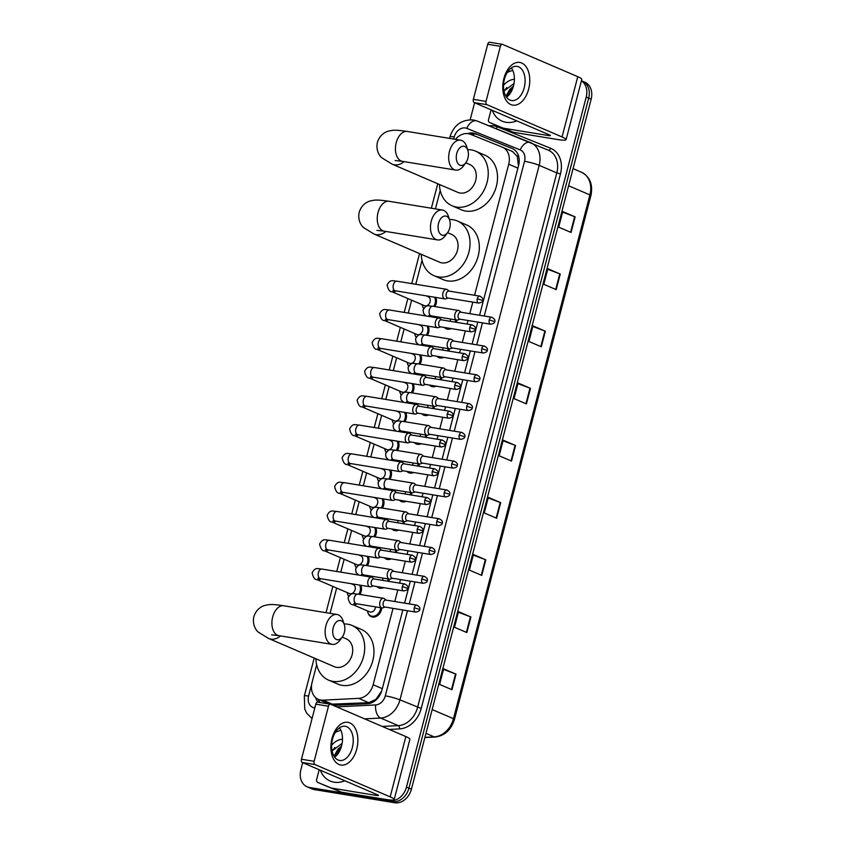 <?xml version="1.0" encoding="UTF-8"?>
<svg xmlns="http://www.w3.org/2000/svg" width="845" height="845" viewBox="0 0 845 845"><rect width="100%" height="100%" fill="white"/><g stroke="black" fill="none" stroke-linecap="round" stroke-linejoin="round"><path stroke-width="1.27" d="M456.722 320.023A8.651 6.771 113.2 0 1 456.311 322.294M451.188 328.578A8.651 6.771 113.2 0 1 447.48 329.159A8.651 6.771 113.2 0 1 446.234 328.789A8.651 6.771 113.2 0 1 444.364 327.459M449.223 348.816A8.651 6.771 113.2 0 1 448.811 351.076M443.688 357.361A8.651 6.771 113.2 0 1 439.981 357.942A8.651 6.771 113.2 0 1 438.735 357.583A8.651 6.771 113.2 0 1 436.865 356.252M441.724 377.599A8.651 6.771 113.2 0 1 441.312 379.87M436.189 386.154A8.651 6.771 113.2 0 1 432.482 386.725A8.651 6.771 113.2 0 1 431.235 386.366A8.651 6.771 113.2 0 1 429.366 385.035M434.224 406.382A8.651 6.771 113.2 0 1 433.812 408.653M428.69 414.937A8.651 6.771 113.2 0 1 424.982 415.518A8.651 6.771 113.2 0 1 423.736 415.149A8.651 6.771 113.2 0 1 421.866 413.818M426.725 435.175A8.651 6.771 113.2 0 1 426.313 437.435M421.19 443.72A8.651 6.771 113.2 0 1 417.483 444.301A8.651 6.771 113.2 0 1 416.236 443.942A8.651 6.771 113.2 0 1 414.377 442.611M419.226 463.958A8.651 6.771 113.2 0 1 418.814 466.229M413.691 472.513A8.651 6.771 113.2 0 1 409.983 473.084A8.651 6.771 113.2 0 1 408.737 472.725A8.651 6.771 113.2 0 1 406.878 471.394M411.726 492.741A8.651 6.771 113.2 0 1 411.314 495.012M406.191 501.296A8.651 6.771 113.2 0 1 402.495 501.877A8.651 6.771 113.2 0 1 401.238 501.507A8.651 6.771 113.2 0 1 399.379 500.177M404.227 521.534A8.651 6.771 113.2 0 1 403.815 523.794M398.692 530.079A8.651 6.771 113.2 0 1 394.995 530.66A8.651 6.771 113.2 0 1 393.738 530.301A8.651 6.771 113.2 0 1 391.879 528.97M396.738 550.317A8.651 6.771 113.2 0 1 396.326 552.588M391.203 558.872A8.651 6.771 113.2 0 1 387.496 559.443A8.651 6.771 113.2 0 1 386.239 559.084A8.651 6.771 113.2 0 1 384.38 557.753M389.239 579.1A8.651 6.771 113.2 0 1 388.827 581.371M383.704 587.655A8.651 6.771 113.2 0 1 379.996 588.236A8.651 6.771 113.2 0 1 378.75 587.866A8.651 6.771 113.2 0 1 376.881 586.536M381.739 607.893A8.651 6.771 113.2 0 1 372.497 617.019A8.651 6.771 113.2 0 1 371.251 616.66A8.651 6.771 113.2 0 1 367.997 612.931M428.204 326.181A8.651 6.771 113.2 0 1 427.401 335.37M420.704 354.974A8.651 6.771 113.2 0 1 419.902 364.163M413.205 383.757A8.651 6.771 113.2 0 1 412.402 392.946M405.706 412.54A8.651 6.771 113.2 0 1 404.903 421.729M435.703 297.398A8.651 6.771 113.2 0 1 434.9 306.587M398.206 441.333A8.651 6.771 113.2 0 1 397.403 450.522M390.707 470.116A8.651 6.771 113.2 0 1 389.915 479.305M383.207 498.899A8.651 6.771 113.2 0 1 382.415 508.088M375.708 527.692A8.651 6.771 113.2 0 1 374.916 536.881M368.209 556.475A8.651 6.771 113.2 0 1 367.417 565.664M360.72 585.258A8.651 6.771 113.2 0 1 359.917 594.447M474.584 295.275L508.722 164.205A16.224 12.696 -66.8 0 0 502.458 147.22A16.224 12.696 -66.8 0 0 502.247 147.136L470.369 134.27A16.224 12.696 -66.8 0 0 468.225 133.679A16.224 12.696 -66.8 0 0 455.476 139.351M518.46 166.032L517.32 156.494L512.514 151.54L502.458 147.22M330.173 704.223L368.726 702.681L375.919 699.364L381.686 691.03M316.674 664.761L312.09 682.369A16.224 12.696 -66.8 0 0 318.354 699.354A16.224 12.696 -66.8 0 0 322.97 700.156L358.671 698.361A16.224 12.696 -66.8 0 0 373.141 684.725L393.031 608.368M394.805 601.534L397.826 589.968M399.6 583.135L400.53 579.586M402.304 572.752L405.325 561.186M407.1 554.352L408.029 550.792M409.804 543.969L412.814 532.392M414.599 525.569L415.529 522.009M417.303 515.175L420.314 503.609M422.099 496.775L423.018 493.226M424.803 486.393L427.813 474.827M429.598 467.993L430.517 464.433M432.302 457.61L435.312 446.033M437.097 439.21L438.016 435.65M439.801 428.816L442.812 417.25M444.586 410.416L445.516 406.867M447.301 400.034L450.311 388.468M452.086 381.634L453.015 378.074M454.8 371.251L457.81 359.674M459.585 352.851L460.514 349.291M462.289 342.457L465.31 330.891M467.084 324.058L468.014 320.508M469.788 313.675L472.809 302.109M440.224 190.463L435.418 208.884M422.035 260.302L415.782 284.269M411.642 300.186L408.283 313.062M404.142 328.969L400.794 341.845M396.643 357.762L393.295 370.628M389.144 386.545L385.795 399.421M381.644 415.328L378.296 428.204M374.145 444.121L370.797 456.987M366.656 472.904L363.297 485.78M359.157 501.687L355.798 514.563M351.657 530.48L348.298 543.346M344.158 559.263L340.799 572.139M336.659 588.046L330.068 613.354M423.63 308.531A8.651 6.771 113.2 0 1 422.732 306.746M416.131 337.313A8.651 6.771 113.2 0 1 415.233 335.528M408.631 366.107A8.651 6.771 113.2 0 1 407.734 364.311M401.132 394.89A8.651 6.771 113.2 0 1 400.234 393.105M393.633 423.672A8.651 6.771 113.2 0 1 392.735 421.887M386.133 452.466A8.651 6.771 113.2 0 1 385.246 450.67M378.634 481.249A8.651 6.771 113.2 0 1 377.747 479.464M371.145 510.031A8.651 6.771 113.2 0 1 370.247 508.246M363.646 538.825A8.651 6.771 113.2 0 1 362.748 537.029M356.146 567.608A8.651 6.771 113.2 0 1 355.249 565.823M348.647 596.39A8.651 6.771 113.2 0 1 347.749 594.605M479.58 315.28L518.587 165.525A16.224 12.696 -66.8 0 0 512.323 148.54A16.224 12.696 -66.8 0 0 512.123 148.456L475.45 133.658A16.224 12.696 -66.8 0 0 473.306 133.066A16.224 12.696 -66.8 0 0 467.697 133.605M470.823 134.461A16.224 12.696 113.2 0 1 475.788 134.123A16.224 12.696 113.2 0 1 477.921 134.725L513.105 148.921M581.402 80.867A16.224 12.696 113.2 0 1 586.208 97.069L406.466 787.107A16.224 12.696 113.2 0 1 389.725 800.627L309.471 787.477A16.224 12.696 113.2 0 1 307.126 786.801A16.224 12.696 113.2 0 1 300.852 769.816L302.721 762.665M470.19 119.726L474.605 102.763M307.126 786.801L312.069 788.924A16.224 12.696 113.2 0 0 314.414 789.6L394.678 802.75A16.224 12.696 113.2 0 0 411.409 789.241L591.151 99.192A16.224 12.696 113.2 0 0 584.888 82.218L582.406 81.152A16.224 12.696 113.2 0 1 588.68 98.136L408.938 788.174A16.224 12.696 113.2 0 1 392.207 801.683L311.942 788.543A16.224 12.696 113.2 0 1 309.597 787.857A16.224 12.696 113.2 0 0 311.942 788.543L392.207 801.683A16.224 12.696 113.2 0 0 408.938 788.174L588.68 98.136A16.224 12.696 113.2 0 0 582.406 81.152L581.434 80.74M333.363 705.438L367.48 703.727A16.224 12.696 -66.8 0 0 381.951 690.09L402.822 609.974M404.597 603.14L410.321 581.18M412.096 574.357L417.821 552.398M419.595 545.564L425.32 523.615M427.095 516.781L432.809 494.832M434.594 487.998L440.308 466.039M442.093 459.205L447.808 437.256M449.593 430.422L455.307 408.473M457.092 401.639L462.806 379.68M464.581 372.846L470.306 350.897M472.08 344.063L477.805 322.114M315.586 697.569A16.224 12.696 -66.8 0 0 318.058 702.195M319.938 702.501A16.224 12.696 113.2 0 1 318.28 699.322M481.745 575.413L469.376 570.1L473.432 554.51L485.801 559.823L481.745 575.413M466.852 632.567L454.483 627.254L458.539 611.664L470.918 616.987L466.852 632.567M451.969 689.731L439.59 684.408L443.657 668.828L456.025 674.141L451.969 689.731M526.403 403.942L514.035 398.629L518.101 383.038L530.47 388.351L526.403 403.942M541.296 346.788L528.928 341.475L532.984 325.885L545.352 331.198L541.296 346.788M556.19 289.634L543.81 284.311L547.877 268.731L560.246 274.044L556.19 289.634M571.072 232.47L558.703 227.157L562.759 211.567L575.139 216.88L571.072 232.47M496.628 518.26L484.259 512.947L488.315 497.356L500.694 502.669L496.628 518.26M511.521 461.095L499.152 455.782L503.208 440.192L515.577 445.516L511.521 461.095M503.06 440.763L515.577 445.516M488.167 497.927L500.694 502.669M562.612 212.137L575.139 216.88M547.729 269.301L560.246 274.044M532.836 326.455L545.352 331.198M517.943 383.609L530.47 388.351M443.509 669.398L456.025 674.141M458.391 612.234L470.918 616.987M473.284 555.08L485.801 559.823M516.749 120.867A27.04 21.157 113.2 0 1 506.007 122.293A27.04 21.157 113.2 0 1 502.099 121.162A27.04 21.157 113.2 0 1 492.234 110.336M507.243 72.49A27.04 21.157 113.2 0 1 512.82 70.505M512.345 89.401L507.528 96.478M512.915 87.891L509.651 90.647L506.303 96.869M503.536 85.303A17.629 13.795 113.2 0 1 514.404 79.261M514.024 83.475L503.99 91.049M513.454 86.137L509.81 89.39L505.933 96.277M513.253 86.824L508.035 92.855M506.736 87.5L504.042 91.281M503.905 78.469A21.632 13.214 -80.7 0 1 521.692 62.995A21.632 13.214 -80.7 0 1 528.643 89.095A21.632 13.214 -80.7 0 1 510.855 104.569A21.632 13.214 -80.7 0 1 503.905 78.469M524.217 87.711A17.301 10.573 99.3 0 0 517.119 66.385A17.301 10.573 99.3 0 0 504.423 79.208A17.301 10.573 99.3 0 0 511.531 100.544A17.301 10.573 99.3 0 0 524.217 87.711M511.362 67.938A17.301 10.573 -80.7 0 1 513.496 85.958A17.301 10.573 -80.7 0 1 506.567 97.238M503.726 128.186A2.704 2.112 -66.8 0 0 504.085 128.292L513.359 132.274A2.704 2.112 113.2 0 1 513 132.179L489.604 122.493A2.704 2.112 -66.8 0 1 489.572 122.472A2.704 2.112 -66.8 0 1 488.526 119.641L491.082 109.839M513.359 132.274L557.531 139.51A21.632 2.567 -165.4 0 0 566.097 139.647A21.632 2.567 -165.4 0 0 562.062 136.964L486.9 104.674L474.225 102.594L549.387 134.883A5.408 0.644 14.6 0 1 550.391 135.559A5.408 0.644 14.6 0 1 548.257 135.527L504.085 128.292M513 132.179L498.877 126.475A2.704 2.112 113.2 0 1 498.846 126.465A2.704 2.112 113.2 0 1 498.814 126.444M566.097 139.647L581.793 79.377A21.632 2.567 -165.4 0 0 577.758 76.684L502.595 44.394A2.704 1.648 99.3 0 0 502.352 44.331A2.704 1.648 99.3 0 0 500.377 46.327L487.702 44.257A2.704 1.648 -80.7 0 1 489.688 42.25A2.704 1.648 -80.7 0 1 489.92 42.324M474.225 102.594A2.704 1.648 -80.7 0 1 473.358 99.33L486.023 101.411L500.377 46.327M486.023 101.411A2.704 1.648 99.3 0 0 486.9 104.674M473.358 99.33L487.702 44.257M511.679 68.382L510.707 68.434M456.765 153.431A9.739 5.947 99.3 0 0 458.508 164.205A9.739 5.947 99.3 0 0 465.87 162.673A9.739 5.947 99.3 0 0 467.908 158.216A9.739 5.947 99.3 0 0 467.866 150.463A9.739 5.947 99.3 0 0 462.289 146.312A9.739 5.947 99.3 0 0 456.765 153.431M465.87 162.673L463.609 165.778A15.147 9.253 -80.7 0 1 455.666 170.077A15.147 9.253 -80.7 0 1 449.455 151.413A15.147 9.253 -80.7 0 1 460.557 140.185A15.147 9.253 -80.7 0 1 466.715 146.787L467.866 150.463M395.164 160.539L402.442 161.353A15.147 9.253 99.3 0 1 396.22 142.689A15.147 9.253 99.3 0 1 407.332 131.471C394.457 129.581 392.883 130.172 388.594 131.102C386.197 131.609 379.923 134.27 377.388 142.393C375.645 150.716 379.817 156.103 381.665 157.709L392.122 164.152L457.874 192.396A15.147 11.851 -66.8 0 0 460.071 193.04A15.147 11.851 -66.8 0 0 475.27 181.812A15.147 11.851 -66.8 0 0 469.831 164.574L465.753 162.821M467.623 149.66A29.744 23.28 113.2 0 1 471.299 149.914A29.744 23.28 113.2 0 1 475.598 151.16A29.744 23.28 113.2 0 1 486.266 185.013A29.744 23.28 113.2 0 1 456.416 207.067A29.744 23.28 113.2 0 1 452.117 205.81A29.744 23.28 113.2 0 1 439.474 184.495M475.598 151.16L484.872 155.142A29.744 23.28 113.2 0 1 495.55 189.005A29.744 23.28 113.2 0 1 465.69 211.049A29.744 23.28 113.2 0 1 461.391 209.803L452.117 205.81M438.576 223.27A9.739 5.947 99.3 0 0 440.319 234.033A9.739 5.947 99.3 0 0 447.681 232.502A9.739 5.947 99.3 0 0 449.709 228.055A9.739 5.947 99.3 0 0 449.677 220.291A9.739 5.947 99.3 0 0 444.1 216.14A9.739 5.947 99.3 0 0 438.576 223.27M447.681 232.502L445.41 235.618A15.147 9.253 -80.7 0 1 437.478 239.906A15.147 9.253 -80.7 0 1 431.256 221.242A15.147 9.253 -80.7 0 1 442.368 210.025A15.147 9.253 -80.7 0 1 448.526 216.626L449.677 220.291M376.976 230.379L384.243 231.192A15.147 9.253 99.3 0 1 378.032 212.528A15.147 9.253 99.3 0 1 389.144 201.311C376.268 199.42 374.684 200.001 370.406 200.941C368.008 201.437 361.734 204.11 359.199 212.222C357.456 220.556 361.628 225.932 363.477 227.548L373.934 233.98L439.685 262.235A15.147 11.851 -66.8 0 0 441.872 262.869A15.147 11.851 -66.8 0 0 457.071 251.641A15.147 11.851 -66.8 0 0 451.642 234.414L447.565 232.66M449.424 219.499A29.744 23.28 113.2 0 1 453.11 219.742A29.744 23.28 113.2 0 1 457.409 220.999A29.744 23.28 113.2 0 1 468.077 254.852A29.744 23.28 113.2 0 1 438.217 276.896A29.744 23.28 113.2 0 1 433.929 275.65A29.744 23.28 113.2 0 1 421.275 254.324M457.409 220.999L466.683 224.981A29.744 23.28 113.2 0 1 477.362 258.834A29.744 23.28 113.2 0 1 447.501 280.889A29.744 23.28 113.2 0 1 443.202 279.632L433.929 275.65M333.226 627.729A9.739 5.947 99.3 0 0 334.958 638.503A9.739 5.947 99.3 0 0 342.32 636.972A9.739 5.947 99.3 0 0 344.359 632.514A9.739 5.947 99.3 0 0 344.327 624.761A9.739 5.947 99.3 0 0 338.75 620.61A9.739 5.947 99.3 0 0 333.226 627.729M342.32 636.972L340.06 640.077A15.147 9.253 -80.7 0 1 332.117 644.376A15.147 9.253 -80.7 0 1 325.906 625.712A15.147 9.253 -80.7 0 1 337.018 614.484A15.147 9.253 -80.7 0 1 343.176 621.086L344.327 624.761M271.615 634.838L278.892 635.651A15.147 9.253 99.3 0 1 272.682 616.987A15.147 9.253 99.3 0 1 283.783 605.77C270.907 603.879 269.333 604.471 265.045 605.4C262.658 605.907 256.384 608.569 253.849 616.692C252.095 625.015 256.267 630.402 258.116 632.007L268.573 638.45L334.335 666.694A15.147 11.851 -66.8 0 0 336.521 667.339A15.147 11.851 -66.8 0 0 351.721 656.111A15.147 11.851 -66.8 0 0 346.292 638.873L342.214 637.119M344.073 623.959A29.744 23.28 113.2 0 1 347.749 624.212A29.744 23.28 113.2 0 1 352.048 625.458A29.744 23.28 113.2 0 1 362.727 659.311A29.744 23.28 113.2 0 1 332.867 681.366A29.744 23.28 113.2 0 1 328.568 680.109A29.744 23.28 113.2 0 1 315.924 658.794M352.048 625.458L361.333 629.44A29.744 23.28 113.2 0 1 372.001 663.304A29.744 23.28 113.2 0 1 342.14 685.348A29.744 23.28 113.2 0 1 337.852 684.101L328.568 680.109M426.186 295.845L428.225 296.722A4.869 3.813 113.2 0 1 429.978 302.257A4.869 3.813 113.2 0 1 425.088 305.869A4.869 3.813 113.2 0 1 424.391 305.658L391.974 291.736C389.851 291.99 388.225 289.75 387.094 285.008C390.496 279.04 392.038 280.952 396.939 281.184A4.869 2.979 99.3 0 0 393.369 284.797A4.869 2.979 99.3 0 0 393.295 285.092A4.869 2.979 99.3 0 0 395.365 290.796L444.966 298.919A4.869 2.979 99.3 0 0 445.949 298.813L448.061 298.053M423.736 308.351A8.112 6.348 113.2 0 1 422.194 304.718M449.202 291.113L447.438 289.719A4.869 2.979 99.3 0 0 446.963 289.434A4.869 2.979 99.3 0 0 446.54 289.307A4.869 2.979 99.3 0 0 442.96 292.919A4.869 2.979 99.3 0 0 444.533 298.792A4.869 2.979 99.3 0 0 444.966 298.919M449.16 291.155A3.517 2.144 99.3 0 0 448.853 291.06A3.517 2.144 99.3 0 0 446.276 293.669A3.517 2.144 99.3 0 0 447.406 297.905A3.517 2.144 99.3 0 0 447.713 298L478.724 303.07C481.671 302.478 483.002 301.623 482.696 300.493L477.277 298.739A3.517 2.144 99.3 0 0 478.724 303.07M434.562 297.208A8.112 6.348 113.2 0 1 433.728 306.397M418.687 324.628L420.725 325.505A4.869 3.813 113.2 0 1 422.479 331.05A4.869 3.813 113.2 0 1 417.588 334.652A4.869 3.813 113.2 0 1 416.891 334.451L384.475 320.519C382.352 320.783 380.725 318.533 379.595 313.791C382.996 307.823 384.538 309.735 389.439 309.978A4.869 2.979 99.3 0 0 385.869 313.579A4.869 2.979 99.3 0 0 385.806 313.875A4.869 2.979 99.3 0 0 387.866 319.579L437.467 327.702A4.869 2.979 99.3 0 0 438.449 327.606L440.562 326.835M416.236 337.144A8.112 6.348 113.2 0 1 414.694 333.511M441.703 319.906L439.939 318.502A4.869 2.979 99.3 0 0 439.463 318.227A4.869 2.979 99.3 0 0 439.041 318.1A4.869 2.979 99.3 0 0 435.471 321.702A4.869 2.979 99.3 0 0 437.034 327.575A4.869 2.979 99.3 0 0 437.467 327.702M441.66 319.938A3.517 2.144 99.3 0 0 441.354 319.843A3.517 2.144 99.3 0 0 438.777 322.452A3.517 2.144 99.3 0 0 439.907 326.688A3.517 2.144 99.3 0 0 440.213 326.783L471.225 331.863C474.182 331.272 475.503 330.406 475.196 329.275L469.778 327.533A3.517 2.144 99.3 0 0 471.225 331.863M427.063 326.001A8.112 6.348 113.2 0 1 426.229 335.18M411.188 353.411L413.237 354.287A4.869 3.813 113.2 0 1 414.979 359.833A4.869 3.813 113.2 0 1 410.089 363.445A4.869 3.813 113.2 0 1 409.392 363.234L376.976 349.312C374.853 349.566 373.226 347.327 372.096 342.574C375.497 336.606 377.039 338.518 381.94 338.76A4.869 2.979 99.3 0 0 378.37 342.362A4.869 2.979 99.3 0 0 378.306 342.658A4.869 2.979 99.3 0 0 380.366 348.362L429.968 356.484A4.869 2.979 99.3 0 0 430.95 356.389L433.073 355.629M408.737 365.927A8.112 6.348 113.2 0 1 407.195 362.294M434.203 348.689L432.439 347.295A4.869 2.979 99.3 0 0 431.975 347.01A4.869 2.979 99.3 0 0 431.541 346.883A4.869 2.979 99.3 0 0 427.971 350.485A4.869 2.979 99.3 0 0 429.535 356.358A4.869 2.979 99.3 0 0 429.968 356.484M434.161 348.721A3.517 2.144 99.3 0 0 433.855 348.636A3.517 2.144 99.3 0 0 431.277 351.235A3.517 2.144 99.3 0 0 432.408 355.481A3.517 2.144 99.3 0 0 432.714 355.565L463.725 360.646C466.683 360.054 468.003 359.188 467.697 358.069L462.278 356.315A3.517 2.144 99.3 0 0 463.725 360.646M419.564 354.784A8.112 6.348 113.2 0 1 418.729 363.973M403.688 382.204L405.737 383.081A4.869 3.813 113.2 0 1 407.48 388.615A4.869 3.813 113.2 0 1 402.59 392.228A4.869 3.813 113.2 0 1 401.893 392.017L369.476 378.095C367.353 378.349 365.727 376.109 364.596 371.367C367.997 365.399 369.55 367.311 374.451 367.543A4.869 2.979 99.3 0 0 370.881 371.156A4.869 2.979 99.3 0 0 370.807 371.451A4.869 2.979 99.3 0 0 372.877 377.155L422.468 385.278A4.869 2.979 99.3 0 0 423.451 385.172L425.574 384.412M401.238 394.71A8.112 6.348 113.2 0 1 399.696 391.077M426.704 377.472L424.94 376.078A4.869 2.979 99.3 0 0 424.475 375.793A4.869 2.979 99.3 0 0 424.042 375.666A4.869 2.979 99.3 0 0 420.472 379.278A4.869 2.979 99.3 0 0 422.035 385.151A4.869 2.979 99.3 0 0 422.468 385.278M426.672 377.514A3.517 2.144 99.3 0 0 426.355 377.419A3.517 2.144 99.3 0 0 423.778 380.028A3.517 2.144 99.3 0 0 424.908 384.264A3.517 2.144 99.3 0 0 425.225 384.359L456.226 389.429C459.184 388.837 460.504 387.982 460.198 386.852L454.79 385.098A3.517 2.144 99.3 0 0 456.226 389.429M412.064 383.567A8.112 6.348 113.2 0 1 411.23 392.756M396.189 410.987L398.238 411.864A4.869 3.813 113.2 0 1 399.981 417.409A4.869 3.813 113.2 0 1 395.101 421.011A4.869 3.813 113.2 0 1 394.393 420.81L361.977 406.878C359.854 407.142 358.227 404.892 357.097 400.15C360.498 394.182 362.051 396.094 366.952 396.337A4.869 2.979 99.3 0 0 363.382 399.938A4.869 2.979 99.3 0 0 363.308 400.234A4.869 2.979 99.3 0 0 365.378 405.938L414.969 414.061A4.869 2.979 99.3 0 0 415.951 413.965L418.074 413.194M393.738 423.503A8.112 6.348 113.2 0 1 392.196 419.87M419.204 406.265L417.441 404.861A4.869 2.979 99.3 0 0 416.976 404.586A4.869 2.979 99.3 0 0 416.543 404.459A4.869 2.979 99.3 0 0 412.973 408.061A4.869 2.979 99.3 0 0 414.536 413.934A4.869 2.979 99.3 0 0 414.969 414.061M419.173 406.297A3.517 2.144 99.3 0 0 418.856 406.202A3.517 2.144 99.3 0 0 416.279 408.811A3.517 2.144 99.3 0 0 417.409 413.047A3.517 2.144 99.3 0 0 417.726 413.142L448.727 418.222C451.684 417.631 453.004 416.765 452.698 415.634L447.29 413.892A3.517 2.144 99.3 0 0 448.727 418.222M404.565 412.36A8.112 6.348 113.2 0 1 403.73 421.539M388.689 439.77L390.739 440.646A4.869 3.813 113.2 0 1 392.481 446.192A4.869 3.813 113.2 0 1 387.601 449.804A4.869 3.813 113.2 0 1 386.894 449.593L354.478 435.671C352.354 435.925 350.728 433.686 349.608 428.933C352.999 422.965 354.551 424.877 359.452 425.119A4.869 2.979 99.3 0 0 355.882 428.721A4.869 2.979 99.3 0 0 355.808 429.017A4.869 2.979 99.3 0 0 357.879 434.721L407.47 442.843A4.869 2.979 99.3 0 0 408.452 442.748L410.575 441.988M386.249 452.286A8.112 6.348 113.2 0 1 384.707 448.653M411.705 435.048L409.941 433.654A4.869 2.979 99.3 0 0 409.476 433.369A4.869 2.979 99.3 0 0 409.043 433.242A4.869 2.979 99.3 0 0 405.473 436.844A4.869 2.979 99.3 0 0 407.036 442.717A4.869 2.979 99.3 0 0 407.47 442.843M411.673 435.08A3.517 2.144 99.3 0 0 411.357 434.995A3.517 2.144 99.3 0 0 408.779 437.594A3.517 2.144 99.3 0 0 409.909 441.84A3.517 2.144 99.3 0 0 410.226 441.924L441.227 447.005C444.185 446.413 445.505 445.547 445.199 444.428L439.791 442.674A3.517 2.144 99.3 0 0 441.227 447.005M397.065 441.143A8.112 6.348 113.2 0 1 396.242 450.332M381.19 468.563L383.239 469.44A4.869 3.813 113.2 0 1 384.982 474.974A4.869 3.813 113.2 0 1 380.102 478.587A4.869 3.813 113.2 0 1 379.394 478.376L346.978 464.454C344.855 464.708 343.228 462.468 342.109 457.726C345.499 451.758 347.052 453.67 351.953 453.902A4.869 2.979 99.3 0 0 348.383 457.515A4.869 2.979 99.3 0 0 348.309 457.81A4.869 2.979 99.3 0 0 350.379 463.514L399.97 471.637A4.869 2.979 99.3 0 0 400.963 471.531L403.076 470.771M378.75 481.069A8.112 6.348 113.2 0 1 377.208 477.436M404.216 463.831L402.452 462.437A4.869 2.979 99.3 0 0 401.977 462.152A4.869 2.979 99.3 0 0 401.544 462.025A4.869 2.979 99.3 0 0 397.974 465.637A4.869 2.979 99.3 0 0 399.537 471.51A4.869 2.979 99.3 0 0 399.97 471.637M404.174 463.873A3.517 2.144 99.3 0 0 403.857 463.778A3.517 2.144 99.3 0 0 401.28 466.387A3.517 2.144 99.3 0 0 402.41 470.623A3.517 2.144 99.3 0 0 402.727 470.718L433.728 475.788C436.685 475.196 438.006 474.341 437.699 473.211L432.291 471.457A3.517 2.144 99.3 0 0 433.728 475.788M389.577 469.926A8.112 6.348 113.2 0 1 388.742 479.115M373.691 497.346L375.74 498.223A4.869 3.813 113.2 0 1 377.483 503.768A4.869 3.813 113.2 0 1 372.603 507.37A4.869 3.813 113.2 0 1 371.895 507.169L339.479 493.237C337.356 493.501 335.729 491.251 334.609 486.509C338.011 480.541 339.553 482.453 344.454 482.696A4.869 2.979 99.3 0 0 340.884 486.297A4.869 2.979 99.3 0 0 340.81 486.593A4.869 2.979 99.3 0 0 342.88 492.297L392.471 500.42A4.869 2.979 99.3 0 0 393.464 500.324L395.576 499.553M371.251 509.862A8.112 6.348 113.2 0 1 369.709 506.229M396.717 492.624L394.953 491.22A4.869 2.979 99.3 0 0 394.478 490.945A4.869 2.979 99.3 0 0 394.045 490.818A4.869 2.979 99.3 0 0 390.474 494.42A4.869 2.979 99.3 0 0 392.038 500.293A4.869 2.979 99.3 0 0 392.471 500.42M396.675 492.656A3.517 2.144 99.3 0 0 396.368 492.561A3.517 2.144 99.3 0 0 393.781 495.17A3.517 2.144 99.3 0 0 394.911 499.406A3.517 2.144 99.3 0 0 395.228 499.501L426.229 504.581C429.186 503.99 430.506 503.124 430.2 501.993L424.792 500.251A3.517 2.144 99.3 0 0 426.229 504.581M382.077 498.719A8.112 6.348 113.2 0 1 381.243 507.898M366.191 526.129L368.24 527.005A4.869 3.813 113.2 0 1 369.983 532.551A4.869 3.813 113.2 0 1 365.103 536.163A4.869 3.813 113.2 0 1 364.396 535.952L331.979 522.03C329.856 522.284 328.24 520.045 327.11 515.292C330.511 509.324 332.053 511.236 336.954 511.478A4.869 2.979 99.3 0 0 333.384 515.08A4.869 2.979 99.3 0 0 333.31 515.376A4.869 2.979 99.3 0 0 335.38 521.08L384.971 529.202A4.869 2.979 99.3 0 0 385.964 529.107L388.077 528.347M363.751 538.645A8.112 6.348 113.2 0 1 362.209 535.012M389.218 521.407L387.454 520.013A4.869 2.979 99.3 0 0 386.978 519.728A4.869 2.979 99.3 0 0 386.545 519.601A4.869 2.979 99.3 0 0 382.975 523.203A4.869 2.979 99.3 0 0 384.549 529.076A4.869 2.979 99.3 0 0 384.971 529.202M389.175 521.439A3.517 2.144 99.3 0 0 388.869 521.354A3.517 2.144 99.3 0 0 386.281 523.953A3.517 2.144 99.3 0 0 387.422 528.199A3.517 2.144 99.3 0 0 387.728 528.283L418.74 533.364C421.687 532.772 423.018 531.906 422.701 530.787L417.293 529.033A3.517 2.144 99.3 0 0 418.74 533.364M374.578 527.502A8.112 6.348 113.2 0 1 373.743 536.691M358.702 554.922L360.741 555.799A4.869 3.813 113.2 0 1 362.494 561.333A4.869 3.813 113.2 0 1 357.604 564.946A4.869 3.813 113.2 0 1 356.896 564.735L324.491 550.813C322.367 551.067 320.741 548.827 319.611 544.085C323.012 538.117 324.554 540.029 329.455 540.261A4.869 2.979 99.3 0 0 325.885 543.874A4.869 2.979 99.3 0 0 325.811 544.169A4.869 2.979 99.3 0 0 327.881 549.873L377.472 557.996A4.869 2.979 99.3 0 0 378.465 557.89L380.577 557.13M356.252 567.428A8.112 6.348 113.2 0 1 354.71 563.795M381.718 550.19L379.954 548.796A4.869 2.979 99.3 0 0 379.479 548.511A4.869 2.979 99.3 0 0 379.046 548.384A4.869 2.979 99.3 0 0 375.476 551.996A4.869 2.979 99.3 0 0 377.05 557.869A4.869 2.979 99.3 0 0 377.472 557.996M381.676 550.232A3.517 2.144 99.3 0 0 381.37 550.137A3.517 2.144 99.3 0 0 378.792 552.746A3.517 2.144 99.3 0 0 379.923 556.982A3.517 2.144 99.3 0 0 380.229 557.077L411.24 562.147C414.187 561.555 415.518 560.7 415.212 559.57L409.793 557.816A3.517 2.144 99.3 0 0 411.24 562.147M367.079 556.285A8.112 6.348 113.2 0 1 366.244 565.474M351.203 583.705L353.242 584.582A4.869 3.813 113.2 0 1 354.995 590.127A4.869 3.813 113.2 0 1 350.105 593.729A4.869 3.813 113.2 0 1 349.407 593.528L316.991 579.596C314.868 579.86 313.241 577.61 312.111 572.868C315.512 566.9 317.055 568.812 321.956 569.055A4.869 2.979 99.3 0 0 318.385 572.656A4.869 2.979 99.3 0 0 318.322 572.952A4.869 2.979 99.3 0 0 320.382 578.656L369.983 586.779A4.869 2.979 99.3 0 0 370.966 586.683L373.078 585.912M348.753 596.211A8.112 6.348 113.2 0 1 347.211 592.588M374.219 578.983L372.455 577.579A4.869 2.979 99.3 0 0 371.98 577.304A4.869 2.979 99.3 0 0 371.557 577.177A4.869 2.979 99.3 0 0 367.987 580.779A4.869 2.979 99.3 0 0 369.55 586.652A4.869 2.979 99.3 0 0 369.983 586.779M374.177 579.015A3.517 2.144 99.3 0 0 373.87 578.92A3.517 2.144 99.3 0 0 371.293 581.529A3.517 2.144 99.3 0 0 372.423 585.765A3.517 2.144 99.3 0 0 372.729 585.86L403.741 590.94C406.688 590.349 408.019 589.483 407.712 588.352L402.294 586.61A3.517 2.144 99.3 0 0 403.741 590.94M359.579 585.078A8.112 6.348 113.2 0 1 358.745 594.257M461.169 312.259L459.405 310.865A4.869 2.979 99.3 0 0 458.93 310.58A4.869 2.979 99.3 0 0 458.497 310.453A4.869 2.979 99.3 0 0 454.842 314.414A4.869 2.979 99.3 0 0 456.49 319.938A4.869 2.979 99.3 0 0 456.923 320.054A4.869 2.979 99.3 0 0 457.916 319.959L460.029 319.199M449.255 328.261A8.112 6.348 113.2 0 1 446.994 328.367A8.112 6.348 113.2 0 1 445.822 328.029A8.112 6.348 113.2 0 1 444.977 327.564M461.127 312.291A3.517 2.144 99.3 0 0 460.81 312.206A3.517 2.144 99.3 0 0 458.233 314.805A3.517 2.144 99.3 0 0 459.363 319.051A3.517 2.144 99.3 0 0 459.68 319.135L490.681 324.216C493.638 323.624 494.959 322.769 494.652 321.639L489.244 319.885A3.517 2.144 99.3 0 0 490.681 324.216M450.533 319.009A4.869 3.813 113.2 0 1 449.941 321.248M455.656 319.854A8.112 6.348 113.2 0 1 455.223 322.114M453.67 341.042L451.906 339.648A4.869 2.979 99.3 0 0 451.431 339.363A4.869 2.979 99.3 0 0 450.998 339.236A4.869 2.979 99.3 0 0 447.343 343.207A4.869 2.979 99.3 0 0 448.991 348.721A4.869 2.979 99.3 0 0 449.424 348.848A4.869 2.979 99.3 0 0 450.417 348.742L452.529 347.982M441.755 357.055A8.112 6.348 113.2 0 1 439.495 357.16A8.112 6.348 113.2 0 1 438.323 356.812A8.112 6.348 113.2 0 1 437.478 356.347M453.628 341.084A3.517 2.144 99.3 0 0 453.321 340.989A3.517 2.144 99.3 0 0 450.734 343.598A3.517 2.144 99.3 0 0 451.864 347.834A3.517 2.144 99.3 0 0 452.181 347.929L483.182 353.009C486.139 352.407 487.459 351.552 487.153 350.421L481.745 348.668A3.517 2.144 99.3 0 0 483.182 353.009M443.033 347.802A4.869 3.813 113.2 0 1 442.442 350.041M448.156 348.636A8.112 6.348 113.2 0 1 447.723 350.907M446.171 369.835L444.407 368.441A4.869 2.979 99.3 0 0 443.931 368.156A4.869 2.979 99.3 0 0 443.498 368.029A4.869 2.979 99.3 0 0 439.844 371.99A4.869 2.979 99.3 0 0 441.502 377.504A4.869 2.979 99.3 0 0 441.924 377.63A4.869 2.979 99.3 0 0 442.917 377.535L445.03 376.775M434.256 385.838A8.112 6.348 113.2 0 1 431.996 385.943A8.112 6.348 113.2 0 1 430.823 385.605A8.112 6.348 113.2 0 1 429.978 385.13M446.128 369.867A3.517 2.144 99.3 0 0 445.822 369.772A3.517 2.144 99.3 0 0 443.234 372.381A3.517 2.144 99.3 0 0 444.375 376.616A3.517 2.144 99.3 0 0 444.681 376.712L475.693 381.792C478.64 381.201 479.971 380.334 479.654 379.204L474.246 377.462A3.517 2.144 99.3 0 0 475.693 381.792M435.534 376.585A4.869 3.813 113.2 0 1 434.953 378.824M440.657 377.419A8.112 6.348 113.2 0 1 440.224 379.69M438.671 398.618L436.907 397.224A4.869 2.979 99.3 0 0 436.432 396.939A4.869 2.979 99.3 0 0 435.999 396.812A4.869 2.979 99.3 0 0 432.355 400.773A4.869 2.979 99.3 0 0 434.003 406.297A4.869 2.979 99.3 0 0 434.436 406.413A4.869 2.979 99.3 0 0 435.418 406.318L437.53 405.558M426.757 414.62A8.112 6.348 113.2 0 1 424.496 414.726A8.112 6.348 113.2 0 1 423.334 414.388A8.112 6.348 113.2 0 1 422.479 413.923M438.629 398.65A3.517 2.144 99.3 0 0 438.323 398.565A3.517 2.144 99.3 0 0 435.745 401.164A3.517 2.144 99.3 0 0 436.876 405.41A3.517 2.144 99.3 0 0 437.182 405.494L468.193 410.575C471.14 409.983 472.471 409.128 472.165 407.998L466.746 406.244A3.517 2.144 99.3 0 0 468.193 410.575M428.035 405.368A4.869 3.813 113.2 0 1 427.454 407.607M433.158 406.213A8.112 6.348 113.2 0 1 432.724 408.473M431.172 427.401L429.408 426.007A4.869 2.979 99.3 0 0 428.933 425.722A4.869 2.979 99.3 0 0 428.51 425.595A4.869 2.979 99.3 0 0 424.855 429.566A4.869 2.979 99.3 0 0 426.503 435.08A4.869 2.979 99.3 0 0 426.936 435.207A4.869 2.979 99.3 0 0 427.919 435.101L430.031 434.341M419.268 443.414A8.112 6.348 113.2 0 1 417.007 443.519A8.112 6.348 113.2 0 1 415.835 443.171A8.112 6.348 113.2 0 1 414.979 442.706M431.13 427.443A3.517 2.144 99.3 0 0 430.823 427.348A3.517 2.144 99.3 0 0 428.246 429.957A3.517 2.144 99.3 0 0 429.376 434.193A3.517 2.144 99.3 0 0 429.682 434.288L460.694 439.368C463.651 438.766 464.972 437.911 464.665 436.78L459.247 435.027A3.517 2.144 99.3 0 0 460.694 439.368M420.546 434.161A4.869 3.813 113.2 0 1 419.954 436.4M425.658 434.995A8.112 6.348 113.2 0 1 425.225 437.266M423.672 456.194L421.908 454.8A4.869 2.979 99.3 0 0 421.444 454.515A4.869 2.979 99.3 0 0 421.011 454.388A4.869 2.979 99.3 0 0 417.356 458.349A4.869 2.979 99.3 0 0 419.004 463.863A4.869 2.979 99.3 0 0 419.437 463.989A4.869 2.979 99.3 0 0 420.419 463.894L422.542 463.134M411.768 472.197A8.112 6.348 113.2 0 1 409.508 472.302A8.112 6.348 113.2 0 1 408.336 471.964A8.112 6.348 113.2 0 1 407.48 471.489M423.63 456.226A3.517 2.144 99.3 0 0 423.324 456.131A3.517 2.144 99.3 0 0 420.747 458.74A3.517 2.144 99.3 0 0 421.877 462.975A3.517 2.144 99.3 0 0 422.183 463.071L453.195 468.151C456.152 467.56 457.472 466.693 457.166 465.563L451.748 463.82A3.517 2.144 99.3 0 0 453.195 468.151M413.047 462.944A4.869 3.813 113.2 0 1 412.455 465.183M418.169 463.778A8.112 6.348 113.2 0 1 417.726 466.049M416.173 484.977L414.409 483.583A4.869 2.979 99.3 0 0 413.944 483.298A4.869 2.979 99.3 0 0 413.511 483.171A4.869 2.979 99.3 0 0 409.857 487.132A4.869 2.979 99.3 0 0 411.504 492.656A4.869 2.979 99.3 0 0 411.937 492.772A4.869 2.979 99.3 0 0 412.92 492.677L415.043 491.917M404.269 500.979A8.112 6.348 113.2 0 1 402.009 501.085A8.112 6.348 113.2 0 1 400.836 500.747A8.112 6.348 113.2 0 1 399.981 500.282M416.141 485.009A3.517 2.144 99.3 0 0 415.825 484.924A3.517 2.144 99.3 0 0 413.247 487.523A3.517 2.144 99.3 0 0 414.377 491.769A3.517 2.144 99.3 0 0 414.684 491.853L445.695 496.934C448.653 496.342 449.973 495.476 449.667 494.357L444.248 492.603A3.517 2.144 99.3 0 0 445.695 496.934M405.547 491.727A4.869 3.813 113.2 0 1 404.956 493.966M410.67 492.572A8.112 6.348 113.2 0 1 410.226 494.832M408.674 513.76L406.91 512.366A4.869 2.979 99.3 0 0 406.445 512.081A4.869 2.979 99.3 0 0 406.012 511.954A4.869 2.979 99.3 0 0 402.357 515.915A4.869 2.979 99.3 0 0 404.005 521.439A4.869 2.979 99.3 0 0 404.438 521.566A4.869 2.979 99.3 0 0 405.42 521.46L407.543 520.7M396.77 529.773A8.112 6.348 113.2 0 1 394.509 529.878A8.112 6.348 113.2 0 1 393.337 529.53A8.112 6.348 113.2 0 1 392.492 529.065M408.642 513.802A3.517 2.144 99.3 0 0 408.325 513.707A3.517 2.144 99.3 0 0 405.748 516.316A3.517 2.144 99.3 0 0 406.878 520.552A3.517 2.144 99.3 0 0 407.195 520.647L438.196 525.727C441.153 525.125 442.474 524.27 442.167 523.139L436.759 521.386A3.517 2.144 99.3 0 0 438.196 525.727M398.048 520.52A4.869 3.813 113.2 0 1 397.456 522.759M403.171 521.354A8.112 6.348 113.2 0 1 402.727 523.625M401.174 542.553L399.41 541.159A4.869 2.979 99.3 0 0 398.946 540.874A4.869 2.979 99.3 0 0 398.513 540.747A4.869 2.979 99.3 0 0 394.858 544.708A4.869 2.979 99.3 0 0 396.506 550.222A4.869 2.979 99.3 0 0 396.939 550.348A4.869 2.979 99.3 0 0 397.921 550.253L400.044 549.493M389.27 558.556A8.112 6.348 113.2 0 1 387.01 558.661A8.112 6.348 113.2 0 1 385.838 558.323A8.112 6.348 113.2 0 1 384.993 557.848M401.143 542.585A3.517 2.144 99.3 0 0 400.826 542.49A3.517 2.144 99.3 0 0 398.248 545.099A3.517 2.144 99.3 0 0 399.379 549.335A3.517 2.144 99.3 0 0 399.696 549.43L430.696 554.51C433.654 553.919 434.974 553.053 434.668 551.922L429.26 550.179A3.517 2.144 99.3 0 0 430.696 554.51M390.548 549.303A4.869 3.813 113.2 0 1 389.957 551.542M395.671 550.137A8.112 6.348 113.2 0 1 395.228 552.408M393.685 571.336L391.922 569.942A4.869 2.979 99.3 0 0 391.446 569.657A4.869 2.979 99.3 0 0 391.013 569.53A4.869 2.979 99.3 0 0 387.359 573.491A4.869 2.979 99.3 0 0 389.006 579.005A4.869 2.979 99.3 0 0 389.439 579.131A4.869 2.979 99.3 0 0 390.422 579.036L392.545 578.276M381.771 587.338A8.112 6.348 113.2 0 1 379.511 587.444A8.112 6.348 113.2 0 1 378.338 587.106A8.112 6.348 113.2 0 1 377.493 586.641M393.643 571.368A3.517 2.144 99.3 0 0 393.326 571.283A3.517 2.144 99.3 0 0 390.749 573.882A3.517 2.144 99.3 0 0 391.879 578.128A3.517 2.144 99.3 0 0 392.196 578.212L423.197 583.293C426.155 582.701 427.475 581.835 427.169 580.716L421.761 578.962A3.517 2.144 99.3 0 0 423.197 583.293M383.049 578.086A4.869 3.813 113.2 0 1 382.458 580.325M388.172 578.931A8.112 6.348 113.2 0 1 387.739 581.191M375.55 606.879A4.869 3.813 113.2 0 1 370.353 612.055A4.869 3.813 113.2 0 1 369.645 611.843L352.946 604.671C350.823 604.925 349.196 602.686 348.066 597.943C351.467 591.975 353.02 593.887 357.921 594.12A4.869 2.979 99.3 0 0 354.277 598.028A4.869 2.979 99.3 0 0 355.914 603.605A4.869 2.979 99.3 0 0 356.347 603.731L381.94 607.925A4.869 2.979 99.3 0 0 382.933 607.819L385.045 607.059M386.186 600.119L384.422 598.725A4.869 2.979 99.3 0 0 383.947 598.44A4.869 2.979 99.3 0 0 383.514 598.313A4.869 2.979 99.3 0 0 379.859 602.274A4.869 2.979 99.3 0 0 381.507 607.798A4.869 2.979 99.3 0 0 381.94 607.925M380.672 607.713A8.112 6.348 113.2 0 1 372.011 616.237A8.112 6.348 113.2 0 1 370.839 615.889A8.112 6.348 113.2 0 1 367.459 610.903M386.144 600.161A3.517 2.144 99.3 0 0 385.827 600.066A3.517 2.144 99.3 0 0 383.25 602.675A3.517 2.144 99.3 0 0 384.38 606.911A3.517 2.144 99.3 0 0 384.697 607.006L415.698 612.086C418.655 611.484 419.976 610.629 419.669 609.498L414.261 607.745A3.517 2.144 99.3 0 0 415.698 612.086M332.011 738.372A21.632 13.214 -80.7 0 1 349.798 722.897A21.632 13.214 -80.7 0 1 356.759 748.997A21.632 13.214 -80.7 0 1 338.972 764.471A21.632 13.214 -80.7 0 1 332.011 738.372M352.333 747.614A17.301 10.573 99.3 0 0 345.225 726.288A17.301 10.573 99.3 0 0 332.529 739.111A17.301 10.573 99.3 0 0 339.637 760.447A17.301 10.573 99.3 0 0 352.333 747.614M339.468 727.841A17.301 10.573 -80.7 0 1 341.602 745.86A17.301 10.573 -80.7 0 1 334.673 757.141M331.832 788.089A2.704 2.112 -66.8 0 0 332.191 788.195L341.464 792.177A2.704 2.112 113.2 0 1 341.116 792.082L317.709 782.396A2.704 2.112 -66.8 0 1 317.678 782.375A2.704 2.112 -66.8 0 1 316.632 779.544L319.188 769.742M341.464 792.177L385.637 799.412A21.632 2.567 -165.4 0 0 394.203 799.55A21.632 2.567 -165.4 0 0 390.168 796.867L315.005 764.577L302.33 762.496L377.493 794.786A5.408 0.644 14.6 0 1 378.497 795.462A5.408 0.644 14.6 0 1 376.363 795.43L332.191 788.195M341.116 792.082L326.994 786.378A2.704 2.112 113.2 0 1 326.952 786.368A2.704 2.112 113.2 0 1 326.92 786.346M394.203 799.55L409.899 739.28A21.632 2.567 -165.4 0 0 405.864 736.587L330.701 704.297A2.704 1.648 99.3 0 0 330.469 704.234A2.704 1.648 99.3 0 0 328.483 706.23L315.808 704.16A2.704 1.648 -80.7 0 1 317.794 702.153A2.704 1.648 -80.7 0 1 318.037 702.227M302.33 762.496A2.704 1.648 -80.7 0 1 301.464 759.232L314.139 761.313L328.483 706.23M314.139 761.313A2.704 1.648 99.3 0 0 315.005 764.577M301.464 759.232L315.808 704.16M339.785 728.284L338.813 728.337M344.855 780.769A27.04 21.157 113.2 0 1 334.113 782.195A27.04 21.157 113.2 0 1 330.205 781.065A27.04 21.157 113.2 0 1 320.339 770.239M335.349 732.393A27.04 21.157 113.2 0 1 340.926 730.407M340.461 749.304L335.634 756.381M341.031 747.793L337.757 750.55L334.409 756.771M331.641 745.205A17.629 13.795 113.2 0 1 342.51 739.164M342.14 743.378L332.096 750.952M341.56 746.04L337.916 749.293L334.039 756.18M341.369 746.726L336.141 752.758M334.842 747.402L332.148 751.184M324.195 703.198A16.224 9.432 -92.9 0 1 324.142 701.836M517.32 156.494A16.224 10.098 -68 0 1 518.249 155.047M472.851 135.274A16.224 10.098 -68 0 1 473.96 133.985M375.94 700.019A16.224 9.432 -92.9 0 1 375.919 699.364M517.911 168.155L508.722 164.205M382.32 688.675L373.141 684.725M368.726 702.681L358.671 698.361M333.014 704.476L322.97 700.156M484.227 316.041L524.534 161.289A10.816 8.461 -66.8 0 0 520.224 149.914L466.81 128.366A10.816 8.461 -66.8 0 0 465.384 127.965A10.816 8.461 -66.8 0 0 454.23 136.975L453.691 139.066M466.81 128.366A10.816 6.728 -68 0 1 477.045 120.993L473.327 119.958C461.634 119.398 453.839 125.049 449.952 136.911A10.816 1.289 14.6 0 1 454.23 136.975M311.72 684.08L308.594 696.079A10.816 8.461 -66.8 0 0 314.34 707.856A10.816 8.461 -66.8 0 0 314.826 707.92M489.086 125.852A24.336 19.044 113.2 0 1 494.135 125.873A24.336 19.044 113.2 0 1 497.346 126.771L550.75 148.319A24.336 19.044 113.2 0 1 560.457 173.922L421.222 708.459A24.336 19.044 113.2 0 1 399.516 728.918L389.218 729.436M586.208 97.069L591.151 99.192M309.471 787.477L314.414 789.6M389.725 800.627L394.678 802.75M406.466 787.107L411.409 789.241M520.224 149.914A10.816 6.728 -68 0 1 530.459 142.541A10.816 6.728 -68 0 1 530.544 142.583A21.632 16.932 113.2 0 1 530.818 142.689A21.632 16.932 113.2 0 1 539.173 165.335L556.802 172.908A21.632 16.932 -66.8 0 0 548.447 150.262A21.632 16.932 -66.8 0 0 548.173 150.156M548.447 150.262L477.045 120.993A10.816 6.728 -68 0 1 477.129 121.036L530.364 142.509M524.534 161.289A10.816 1.289 14.6 0 1 539.173 165.335L399.938 699.882A21.632 16.932 113.2 0 1 380.641 718.06L398.27 725.633A21.632 16.932 -66.8 0 0 417.567 707.455L556.802 172.908L560.457 173.922M336.722 706.885L375.655 704.931A10.816 6.285 -92.9 0 0 380.641 718.06L364.617 718.863M382.246 726.436L398.27 725.633A2.704 1.574 87.1 0 1 399.516 728.918M375.655 704.931A10.816 8.461 -66.8 0 0 385.299 695.836A10.816 1.289 14.6 0 1 399.938 699.882L421.222 708.459M385.299 695.836L407.47 610.734M409.244 603.9L414.969 581.952M416.743 575.118L422.468 553.158M424.243 546.324L429.957 524.375M431.742 517.541L437.457 495.592M439.242 488.759L444.956 466.799M446.741 459.965L452.455 438.016M454.24 431.182L459.955 409.233M461.74 402.4L467.454 380.44M469.228 373.606L474.953 351.657M476.728 344.823L482.453 322.874M548.247 150.188A2.704 1.679 112 0 0 550.75 148.319M495.793 128.556A2.704 1.679 112 0 0 497.346 126.771M314.203 658.054L304.316 696.005A10.816 1.289 14.6 0 1 308.594 696.079M477.921 134.725L475.45 133.658M568.601 185.763L589.905 194.91A5.408 0.644 14.6 0 1 590.909 195.586L454.473 719.359A5.408 0.644 -165.4 0 0 453.469 718.694L589.905 194.91A21.632 16.932 -66.8 0 0 581.54 172.274A21.632 16.932 -66.8 0 0 581.275 172.158M454.473 719.359C451.145 729.9 444.66 735.784 435.048 737.041A5.408 3.148 -92.9 0 1 434.172 736.872A21.632 16.932 -66.8 0 0 453.469 718.694L432.175 709.546M424.929 737.336L434.172 736.872L425.964 733.344M511.045 460.895L515.101 445.315M525.928 403.741L529.984 388.161M540.821 346.577L544.877 331.008M555.704 289.423L559.76 273.843M570.597 232.269L574.653 216.69M496.152 518.048L500.208 502.479M481.27 575.213L485.326 559.633M466.377 632.366L470.433 616.787M451.494 689.52L455.55 673.951M562.062 136.964L577.758 76.684M548.257 135.527L548.521 134.513M489.604 122.493L498.877 126.475L489.572 122.472M392.122 164.152A15.147 11.851 -66.8 0 0 394.309 164.786A15.147 11.851 -66.8 0 0 404.1 161.627M373.934 233.98A15.147 11.851 -66.8 0 0 376.12 234.625A15.147 11.851 -66.8 0 0 385.911 231.467M268.573 638.45A15.147 11.851 -66.8 0 0 270.759 639.084A15.147 11.851 -66.8 0 0 280.551 635.926M482.696 300.493C483.583 299.183 482.632 297.736 479.854 296.141A3.517 2.144 99.3 0 0 477.277 298.739M395.882 290.881A4.869 3.813 113.2 0 1 392.671 291.937A4.869 3.813 113.2 0 1 391.974 291.736M475.196 329.275C476.084 327.976 475.143 326.519 472.355 324.924A3.517 2.144 99.3 0 0 469.778 327.533M388.383 319.663A4.869 3.813 113.2 0 1 385.172 320.73A4.869 3.813 113.2 0 1 384.475 320.519M467.697 358.069C468.584 356.759 467.644 355.312 464.866 353.706A3.517 2.144 99.3 0 0 462.278 356.315M380.884 348.446A4.869 3.813 113.2 0 1 377.673 349.513A4.869 3.813 113.2 0 1 376.976 349.312M460.198 386.852C461.085 385.542 460.145 384.095 457.367 382.5A3.517 2.144 99.3 0 0 454.79 385.098M373.384 377.24A4.869 3.813 113.2 0 1 370.184 378.296A4.869 3.813 113.2 0 1 369.476 378.095M452.698 415.634C453.585 414.335 452.645 412.878 449.867 411.283A3.517 2.144 99.3 0 0 447.29 413.892M365.885 406.022A4.869 3.813 113.2 0 1 362.685 407.089A4.869 3.813 113.2 0 1 361.977 406.878M445.199 444.428C446.086 443.118 445.146 441.671 442.368 440.065A3.517 2.144 99.3 0 0 439.791 442.674M358.386 434.805A4.869 3.813 113.2 0 1 355.185 435.872A4.869 3.813 113.2 0 1 354.478 435.671M437.699 473.211C438.587 471.901 437.647 470.454 434.869 468.859A3.517 2.144 99.3 0 0 432.291 471.457M350.886 463.599A4.869 3.813 113.2 0 1 347.686 464.655A4.869 3.813 113.2 0 1 346.978 464.454M430.2 501.993C431.098 500.694 430.147 499.237 427.369 497.642A3.517 2.144 99.3 0 0 424.792 500.251M343.387 492.381A4.869 3.813 113.2 0 1 340.186 493.448A4.869 3.813 113.2 0 1 339.479 493.237M422.701 530.787C423.599 529.477 422.648 528.03 419.87 526.424A3.517 2.144 99.3 0 0 417.293 529.033M335.887 521.164A4.869 3.813 113.2 0 1 332.687 522.231A4.869 3.813 113.2 0 1 331.979 522.03M415.212 559.57C416.099 558.26 415.149 556.813 412.371 555.218A3.517 2.144 99.3 0 0 409.793 557.816M328.399 549.958A4.869 3.813 113.2 0 1 325.188 551.014A4.869 3.813 113.2 0 1 324.491 550.813M407.712 588.352C408.6 587.053 407.649 585.596 404.871 584.001A3.517 2.144 99.3 0 0 402.294 586.61M320.899 578.74A4.869 3.813 113.2 0 1 317.688 579.807A4.869 3.813 113.2 0 1 316.991 579.596M494.652 321.639C495.54 320.329 494.6 318.882 491.822 317.276A3.517 2.144 99.3 0 0 489.244 319.885M433.327 306.386A4.869 2.979 99.3 0 0 432.904 306.26A4.869 2.979 99.3 0 0 429.26 310.168A4.869 2.979 99.3 0 0 430.897 315.745A4.869 2.979 99.3 0 0 431.33 315.872L456.923 320.054M431.837 315.945A4.869 3.813 113.2 0 1 430.644 316.727M487.153 350.421C488.051 349.112 487.1 347.665 484.322 346.07A3.517 2.144 99.3 0 0 481.745 348.668M425.827 335.169A4.869 2.979 99.3 0 0 425.405 335.042A4.869 2.979 99.3 0 0 421.761 338.951A4.869 2.979 99.3 0 0 423.398 344.528A4.869 2.979 99.3 0 0 423.831 344.654L449.424 348.848M424.338 344.739A4.869 3.813 113.2 0 1 423.144 345.51M479.654 379.204C480.551 377.905 479.601 376.447 476.823 374.853A3.517 2.144 99.3 0 0 474.246 377.462M418.338 363.963A4.869 2.979 99.3 0 0 417.905 363.836A4.869 2.979 99.3 0 0 414.261 367.733A4.869 2.979 99.3 0 0 415.898 373.31A4.869 2.979 99.3 0 0 416.332 373.437L441.924 377.63M416.838 373.522A4.869 3.813 113.2 0 1 415.645 374.293M472.165 407.998C473.052 406.688 472.101 405.241 469.324 403.635A3.517 2.144 99.3 0 0 466.746 406.244M410.839 392.745A4.869 2.979 99.3 0 0 410.406 392.619A4.869 2.979 99.3 0 0 406.762 396.527A4.869 2.979 99.3 0 0 408.399 402.104A4.869 2.979 99.3 0 0 408.832 402.231L434.436 406.413M409.339 402.304A4.869 3.813 113.2 0 1 408.156 403.076M464.665 436.78C465.553 435.471 464.602 434.024 461.824 432.429A3.517 2.144 99.3 0 0 459.247 435.027M403.34 421.528A4.869 2.979 99.3 0 0 402.907 421.401A4.869 2.979 99.3 0 0 399.262 425.31A4.869 2.979 99.3 0 0 400.9 430.887A4.869 2.979 99.3 0 0 401.333 431.013L426.936 435.207M401.84 431.098A4.869 3.813 113.2 0 1 400.657 431.869M457.166 465.563C458.053 464.264 457.113 462.806 454.325 461.212A3.517 2.144 99.3 0 0 451.748 463.82M395.84 450.322A4.869 2.979 99.3 0 0 395.407 450.195A4.869 2.979 99.3 0 0 391.763 454.092A4.869 2.979 99.3 0 0 393.4 459.669A4.869 2.979 99.3 0 0 393.833 459.796L419.437 463.989M394.34 459.881A4.869 3.813 113.2 0 1 393.157 460.652M449.667 494.357C450.554 493.047 449.614 491.6 446.836 489.994A3.517 2.144 99.3 0 0 444.248 492.603M388.341 479.104A4.869 2.979 99.3 0 0 387.908 478.978A4.869 2.979 99.3 0 0 384.264 482.886A4.869 2.979 99.3 0 0 385.901 488.463A4.869 2.979 99.3 0 0 386.334 488.59L411.937 492.772M386.852 488.663A4.869 3.813 113.2 0 1 385.658 489.435M442.167 523.139C443.055 521.83 442.115 520.383 439.337 518.788A3.517 2.144 99.3 0 0 436.759 521.386M380.841 507.887A4.869 2.979 99.3 0 0 380.408 507.76A4.869 2.979 99.3 0 0 376.775 511.669A4.869 2.979 99.3 0 0 378.402 517.246A4.869 2.979 99.3 0 0 378.835 517.372L404.438 521.566M379.352 517.457A4.869 3.813 113.2 0 1 378.159 518.228M434.668 551.922C435.555 550.623 434.615 549.165 431.837 547.571A3.517 2.144 99.3 0 0 429.26 550.179M373.342 536.681A4.869 2.979 99.3 0 0 372.909 536.554A4.869 2.979 99.3 0 0 369.276 540.451A4.869 2.979 99.3 0 0 370.913 546.028A4.869 2.979 99.3 0 0 371.335 546.155L396.939 550.348M371.853 546.24A4.869 3.813 113.2 0 1 370.659 547.011M427.169 580.716C428.056 579.406 427.116 577.959 424.338 576.353A3.517 2.144 99.3 0 0 421.761 578.962M365.843 565.463A4.869 2.979 99.3 0 0 365.41 565.337A4.869 2.979 99.3 0 0 361.776 569.245A4.869 2.979 99.3 0 0 363.413 574.822A4.869 2.979 99.3 0 0 363.846 574.949L389.439 579.131M364.353 575.022A4.869 3.813 113.2 0 1 363.16 575.794M419.669 609.498C420.567 608.189 419.616 606.742 416.838 605.147A3.517 2.144 99.3 0 0 414.261 607.745M358.343 594.246A4.869 2.979 99.3 0 0 357.921 594.12L383.514 598.313M356.854 603.816A4.869 3.813 113.2 0 1 353.654 604.883A4.869 3.813 113.2 0 1 352.946 604.671M390.168 796.867L405.864 736.587M376.363 795.43L376.627 794.416M317.709 782.396L326.994 786.378M328.166 703.568L318.354 699.354M304.316 696.005L304.749 709.135L306.746 713.222L312.048 718.577M449.952 136.911L449.572 138.39M437.752 183.756L431.372 208.219M419.564 253.584L411.737 283.614M407.85 298.56L404.237 312.396M400.35 327.342L396.738 341.179M392.851 356.125L389.239 369.973M385.352 384.919L381.75 398.755M377.852 413.701L374.25 427.538M370.353 442.484L366.751 456.332M362.854 471.278L359.252 485.114M355.354 500.06L351.752 513.897M347.855 528.843L344.253 542.691M340.366 557.637L336.754 571.473M332.867 586.419L326.022 612.688M573.068 168.63L581.54 172.274C590.021 176.837 593.137 184.601 590.909 195.586M435.048 737.041L424.877 737.548M502.352 44.331L489.688 42.25M402.442 161.353L455.666 170.077M407.332 131.471L460.557 140.185M384.243 231.192L437.478 239.906M389.144 201.311L442.368 210.025M278.892 635.651L332.117 644.376M283.783 605.77L337.018 614.484M395.365 290.796L392.904 290.522L394.192 290.131M396.939 281.184L446.54 289.307M479.854 296.141L448.853 291.06M387.866 319.579L385.404 319.304L386.693 318.914M389.439 309.978L439.041 318.1M472.355 324.924L441.354 319.843M380.366 348.362L377.905 348.087L379.194 347.707M381.94 338.76L431.541 346.883M464.866 353.706L433.855 348.636M372.877 377.155L370.416 376.881L371.694 376.49M374.451 367.543L424.042 375.666M457.367 382.5L426.355 377.419M365.378 405.938L362.917 405.663L364.195 405.273M366.952 396.337L416.543 404.459M449.867 411.283L418.856 406.202M357.879 434.721L355.418 434.446L356.706 434.066M359.452 425.119L409.043 433.242M442.368 440.065L411.357 434.995M350.379 463.514L347.918 463.24L349.207 462.849M351.953 453.902L401.544 462.025M434.869 468.859L403.857 463.778M342.88 492.297L340.419 492.022L341.707 491.632M344.454 482.696L394.045 490.818M427.369 497.642L396.368 492.561M335.38 521.08L332.919 520.805L334.208 520.425M336.954 511.478L386.545 519.601M419.87 526.424L388.869 521.354M327.881 549.873L325.42 549.599L326.709 549.208M329.455 540.261L379.046 548.384M412.371 555.218L381.37 550.137M320.382 578.656L317.921 578.381L319.209 577.991M321.956 569.055L371.557 577.177M404.871 584.001L373.87 578.92M458.497 310.453L432.904 306.26C427.992 306.017 426.45 304.115 423.049 310.083L423.63 313.558L426.26 316.009M445.822 328.029L448.611 329.223M431.33 315.872L428.859 315.597L430.147 315.206M491.822 317.276L460.81 312.206M450.998 339.236L425.405 335.042C420.504 334.81 418.951 332.898 415.55 338.866L416.131 342.352L418.771 344.792M438.323 356.812L441.111 358.016M423.831 344.654L421.37 344.38L422.648 343.989M484.322 346.07L453.321 340.989M443.498 368.029L417.905 363.836C413.004 363.593 411.452 361.681 408.05 367.649L408.631 371.135L411.272 373.575M430.823 385.605L433.612 386.799M416.332 373.437L413.87 373.163L415.159 372.782M476.823 374.853L445.822 369.772M435.999 396.812L410.406 392.619C405.505 392.376 403.952 390.474 400.562 396.442L401.143 399.917L403.773 402.368M423.334 414.388L426.112 415.582M408.832 402.231L406.371 401.956L407.66 401.565M469.324 403.635L438.323 398.565M428.51 425.595L402.907 421.401C398.006 421.169 396.463 419.257 393.062 425.225L393.643 428.711L396.273 431.151M415.835 443.171L418.613 444.375M401.333 431.013L398.872 430.739L400.16 430.348M461.824 432.429L430.823 427.348M421.011 454.388L395.407 450.195C390.506 449.952 388.964 448.04 385.563 454.008L386.144 457.494L388.774 459.933M408.336 471.964L411.114 473.158M393.833 459.796L391.372 459.522L392.661 459.141M454.325 461.212L423.324 456.131M413.511 483.171L387.908 478.978C383.007 478.735 381.465 476.833 378.064 482.801L378.644 486.276L381.275 488.727M400.836 500.747L403.614 501.941M386.334 488.59L383.873 488.315L385.162 487.924M446.836 489.994L415.825 484.924M406.012 511.954L380.408 507.76C375.507 507.528 373.965 505.616 370.564 511.584L371.145 515.07L373.775 517.51M393.337 529.53L396.125 530.734M378.835 517.372L376.374 517.098L377.662 516.707M439.337 518.788L408.325 513.707M398.513 540.747L372.909 536.554C368.008 536.311 366.466 534.399 363.065 540.367L363.646 543.853L366.276 546.293M385.838 558.323L388.626 559.517M371.335 546.155L368.874 545.881L370.163 545.5M431.837 547.571L400.826 542.49M391.013 569.53L365.41 565.337C360.509 565.094 358.967 563.192 355.565 569.16L356.146 572.635L358.776 575.086M378.338 587.106L381.127 588.3M363.846 574.949L361.375 574.674L362.663 574.283M424.338 576.353L393.326 571.283M370.839 615.889L373.627 617.093M356.347 603.731L353.886 603.457L355.164 603.066M416.838 605.147L385.827 600.066M330.469 704.234L317.794 702.153M317.678 782.375L326.952 786.368"/></g></svg>
